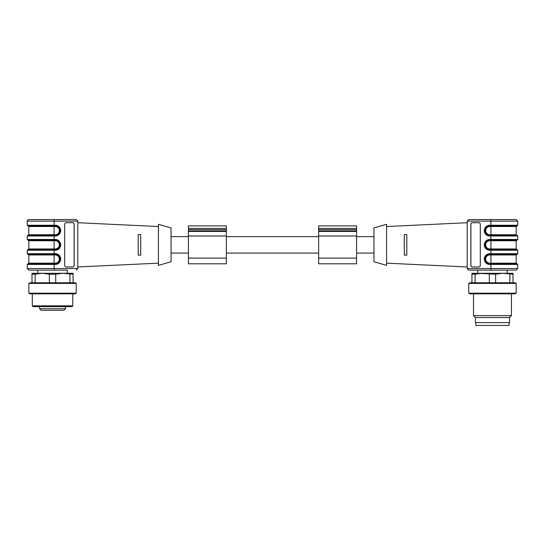 <?xml version="1.0" encoding="UTF-8"?>
<svg xmlns="http://www.w3.org/2000/svg" width="545" height="545" viewBox="0 0 545 545"><rect width="100%" height="100%" fill="white"/><g stroke="black" fill="none" stroke-linecap="round" stroke-linejoin="round"><path stroke-width="0.82" d="M226.359 258.119L226.359 225.882L188.434 225.882L188.434 263.807L226.359 263.807L226.359 258.119L188.434 258.119M356.566 258.119L356.566 225.882L318.641 225.882L318.641 263.807L356.566 263.807L356.566 258.119L318.641 258.119M475.083 282.773L475.083 274.203L482.196 273.29L513.009 273.29L513.009 274.203L502.735 273.29L495.63 274.203L477.767 273.29L477.767 270.129L516.169 270.129L468.761 270.129L467.181 268.549L468.761 270.129M516.803 225.882L490.895 225.882L490.936 226.516L516.169 226.516L517.116 225.882L490.875 225.882L490.834 225.249L517.75 225.249L517.116 225.882M490.875 235.365L490.834 235.999L517.75 235.999L517.116 235.365L489.71 235.365A4.742 4.728 90 0 1 485.002 230.624A4.742 4.728 90 0 1 489.73 225.882L490.875 225.882M490.895 263.807L490.936 263.174L516.169 263.174L516.803 263.807L489.71 263.807L489.771 263.174A4.108 4.101 90 0 1 485.67 259.066A4.108 4.101 90 0 1 489.771 254.958L490.936 254.958L490.936 263.174L489.771 263.174M490.895 249.59L490.936 240.74L516.169 240.74L516.169 248.956L489.771 248.956A4.108 4.101 90 0 1 485.67 244.848A4.108 4.101 90 0 1 489.771 240.74L489.669 239.473A5.375 5.361 90 0 0 484.307 244.848A5.375 5.361 90 0 0 489.669 250.216L517.75 250.216L517.116 249.59L490.875 249.59L490.875 254.324L489.71 254.324L517.116 254.324L516.169 254.958L490.936 254.958L490.895 254.324M490.875 249.59L489.73 249.59A4.742 4.728 90 0 1 485.002 244.848A4.742 4.728 90 0 1 489.73 240.107L517.116 240.107L516.169 240.74M472.481 266.968A1.581 1.574 90 0 1 470.9 265.388L470.9 224.302A1.581 1.574 90 0 1 472.481 222.721M490.936 219.56L516.169 219.56L468.761 219.56L490.936 219.56L490.834 221.141L467.181 221.141L468.761 219.56L467.181 221.141L467.181 268.549L517.75 268.549L516.169 270.129M478.728 222.721L478.728 222.721A1.581 1.574 90 0 1 480.302 224.302L480.302 265.388A1.581 1.574 90 0 1 478.728 266.968L472.42 266.968A1.581 1.574 90 0 1 470.839 265.388L470.839 224.302A1.581 1.574 90 0 1 472.42 222.721L478.728 222.721M406.815 234.575L404.288 234.575L406.815 234.575L406.815 255.115L404.288 255.115L404.288 234.575M406.815 255.115L404.288 255.115M386.589 226.522L467.181 222.721M386.589 265.388L386.589 224.302L373.952 227.939L373.952 261.75L386.589 265.388M516.169 293.203L468.761 293.203L468.761 283.407L516.169 283.407L516.169 293.203L515.073 293.83L469.858 293.83L468.761 293.203M516.169 283.407L515.073 282.773L469.858 282.773L468.761 283.407M513.009 274.203L513.009 282.773M509.848 282.773L509.848 274.203M495.63 274.203L495.63 282.773M489.308 282.773L489.308 274.203M471.922 282.773L471.922 273.29L482.196 273.29M475.083 274.203L471.922 274.203M511.428 293.83L511.428 315.637L473.503 315.637L473.503 293.83M509.534 317.537L475.404 317.537L475.404 322.592L509.534 322.592L509.534 317.537L511.428 315.637M475.874 322.592L475.874 325.44L509.057 325.44L509.057 322.592M72.519 222.721A1.581 1.574 -90 0 1 74.1 224.302L74.1 265.388A1.581 1.574 -90 0 1 72.519 266.968M66.272 222.721L72.58 222.721A1.581 1.574 -90 0 1 74.161 224.302L74.161 265.388A1.581 1.574 -90 0 1 72.58 266.968L66.272 266.968A1.581 1.574 -90 0 1 64.698 265.388L64.698 224.302A1.581 1.574 -90 0 1 66.272 222.721M138.185 255.115L140.712 255.115L138.185 255.115L138.185 234.575L140.712 234.575L140.712 255.115M138.185 234.575L140.712 234.575M171.048 261.75L171.048 227.939L158.411 224.302L158.411 265.388L171.048 261.75M158.411 263.167L77.819 266.968M54.125 254.324L54.166 253.697L27.25 253.697L27.884 254.324L55.29 254.324A4.742 4.728 -90 0 1 59.998 259.066A4.742 4.728 -90 0 1 55.27 263.807L27.884 263.807L27.25 264.441L54.166 264.441L54.125 263.807M54.105 254.324L54.064 263.174L28.831 263.174L28.831 254.958L55.229 254.958L55.331 253.697A5.375 5.361 -90 0 1 60.693 259.066A5.375 5.361 -90 0 1 55.331 264.441L54.166 264.441L54.166 268.549L27.25 268.549L28.831 270.129L67.233 270.129L67.233 273.29M28.831 270.129L67.233 270.129M76.239 270.129L77.819 268.549L76.239 270.129M54.064 270.129L54.166 268.549L77.819 268.549L77.819 221.141L76.239 219.56L77.819 221.141L27.25 221.141C26.964 220.698 27.488 220.173 28.831 219.56L54.064 219.56L28.831 219.56M54.125 240.107L54.166 239.473L27.25 239.473L27.884 240.107L55.29 240.107A4.742 4.728 -90 0 1 59.998 244.848A4.742 4.728 -90 0 1 55.27 249.59L27.884 249.59L27.25 250.216L54.166 250.216L54.166 253.697L55.331 253.697M76.239 219.56L54.064 219.56L54.166 225.249L27.25 225.249L27.884 225.882L54.125 225.882L54.166 225.249L55.331 225.249A5.375 5.361 -90 0 1 60.693 230.624A5.375 5.361 -90 0 1 55.331 235.999L54.166 235.999L54.125 235.365L27.884 235.365L27.25 235.999L54.166 235.999L54.166 239.473L55.331 239.473A5.375 5.361 -90 0 1 60.693 244.848A5.375 5.361 -90 0 1 55.331 250.216L54.166 250.216L54.125 249.59M54.125 225.882L55.29 225.882L55.229 226.516A4.108 4.101 -90 0 1 59.33 230.624A4.108 4.101 -90 0 1 55.229 234.732L54.064 234.732L54.064 226.516L55.229 226.516M52.531 306.631L33.095 306.631L32.305 305.84L72.758 305.84L71.967 306.631L52.531 306.631M75.142 293.83L29.927 293.83L28.831 293.203L76.239 293.203L75.142 293.83M28.831 283.407L29.927 282.773L75.142 282.773L76.239 283.407L28.831 283.407L28.831 293.203M73.078 274.203L62.804 273.29L73.078 273.29L73.078 282.773M69.917 282.773L69.917 274.203M55.692 274.203L49.37 274.203L42.265 273.29L62.804 273.29L55.692 274.203L55.692 282.773M49.37 282.773L49.37 274.203M37.837 270.129L37.837 273.29L42.265 273.29L35.153 274.203L35.153 282.773M35.153 274.203L31.992 274.203L31.992 273.29L42.265 273.29M31.992 282.773L31.992 274.203M63.908 310.269L41.154 310.269L39.574 308.688L65.489 308.688L63.908 310.269M226.359 235.999L188.434 235.999M226.359 228.409L188.434 228.409M226.359 229.677L188.434 229.677M226.359 230.998L188.434 230.998M226.359 231.462L188.434 231.462M356.566 235.999L318.641 235.999M356.566 228.409L318.641 228.409M356.566 229.677L318.641 229.677M356.566 230.998L318.641 230.998M356.566 231.462L318.641 231.462M489.771 234.732A4.108 4.101 90 0 1 485.67 230.624A4.108 4.101 90 0 1 489.771 226.516L490.936 226.516L490.936 234.732L489.771 234.732L489.669 235.999A5.375 5.361 90 0 1 484.307 230.624A5.375 5.361 90 0 1 489.669 225.249L489.71 225.882A4.742 4.728 -90 0 0 484.982 230.624A4.742 4.728 -90 0 0 489.71 235.365M516.169 226.516L516.169 234.732L490.936 234.732L490.895 235.365M489.771 240.74L490.936 240.74L490.895 240.107M490.875 263.807L490.834 264.441L489.669 264.441A5.375 5.361 90 0 1 484.307 259.066A5.375 5.361 90 0 1 489.669 253.697L489.71 254.324A4.742 4.728 -90 0 0 484.982 259.066A4.742 4.728 -90 0 0 489.71 263.807A4.742 4.728 90 0 1 485.002 259.066A4.742 4.728 90 0 1 489.73 254.324L489.771 254.958M489.771 226.516L489.73 225.882M489.771 248.956L489.73 249.59A4.742 4.728 -90 0 1 484.982 244.848A4.742 4.728 -90 0 1 489.71 240.107M489.669 253.697L517.75 253.697L517.116 254.324M517.116 263.807L517.75 264.441L490.834 264.441L490.936 270.129M516.169 219.56L517.75 221.141L490.834 221.141L490.834 225.249L489.669 225.249M490.875 240.107L490.834 239.473L517.75 239.473L517.116 240.107M489.669 264.441L489.71 263.807M489.669 239.473L490.834 239.473L490.834 235.999L489.669 235.999M489.669 250.216L489.71 249.59M55.229 254.958A4.108 4.101 -90 0 1 59.33 259.066A4.108 4.101 -90 0 1 55.229 263.174L54.064 263.174L54.105 263.807M55.229 263.174L55.27 263.807A4.742 4.728 90 0 0 60.018 259.066A4.742 4.728 90 0 0 55.29 254.324M55.331 264.441L55.29 263.807M28.831 248.956L28.831 240.74L55.229 240.74A4.108 4.101 -90 0 1 59.33 244.848A4.108 4.101 -90 0 1 55.229 248.956L28.831 248.956L28.197 249.59M54.105 240.107L54.105 249.59M55.229 240.74L55.27 240.107A4.742 4.728 90 0 1 60.018 244.848A4.742 4.728 90 0 1 55.29 249.59L55.331 250.216M55.229 248.956L55.27 249.59M55.331 239.473L55.29 240.107M54.105 235.365L54.064 234.732L28.831 234.732L28.831 226.516L54.064 226.516L54.105 225.882M55.331 235.999L55.29 235.365A4.742 4.728 90 0 0 60.018 230.624A4.742 4.728 90 0 0 55.29 225.882A4.742 4.728 -90 0 1 59.998 230.624A4.742 4.728 -90 0 1 55.27 235.365L55.229 234.732M55.331 225.249L55.29 225.882M226.359 253.064L318.641 253.064M226.359 236.632L318.641 236.632M171.048 253.064L188.434 253.064M171.048 236.632L188.434 236.632M356.566 253.064L373.952 253.064M356.566 236.632L373.952 236.632M507.163 273.29L507.163 270.129M516.169 263.174L516.169 254.958M516.169 234.732L516.803 235.365M516.169 248.956L516.803 249.59M517.75 250.216L517.75 253.697M517.75 264.441L517.75 268.549M517.75 221.141L517.75 225.249M517.75 235.999L517.75 239.473M386.589 263.167L467.181 266.968M475.404 317.537L473.503 315.637M39.574 306.631L39.574 308.688M65.489 306.631L65.489 308.688M158.411 226.522L77.819 222.721M28.831 254.958L28.197 254.324M28.831 263.174L28.197 263.807M27.25 268.549L27.25 264.441M27.25 239.473L27.25 235.999M27.25 253.697L27.25 250.216M28.831 240.74L28.197 240.107M28.831 226.516L28.197 225.882M28.831 234.732L28.197 235.365M27.25 225.249L27.25 221.141M32.305 293.83L32.305 305.84M72.758 293.83L72.758 305.84M76.239 283.407L76.239 293.203"/></g></svg>
